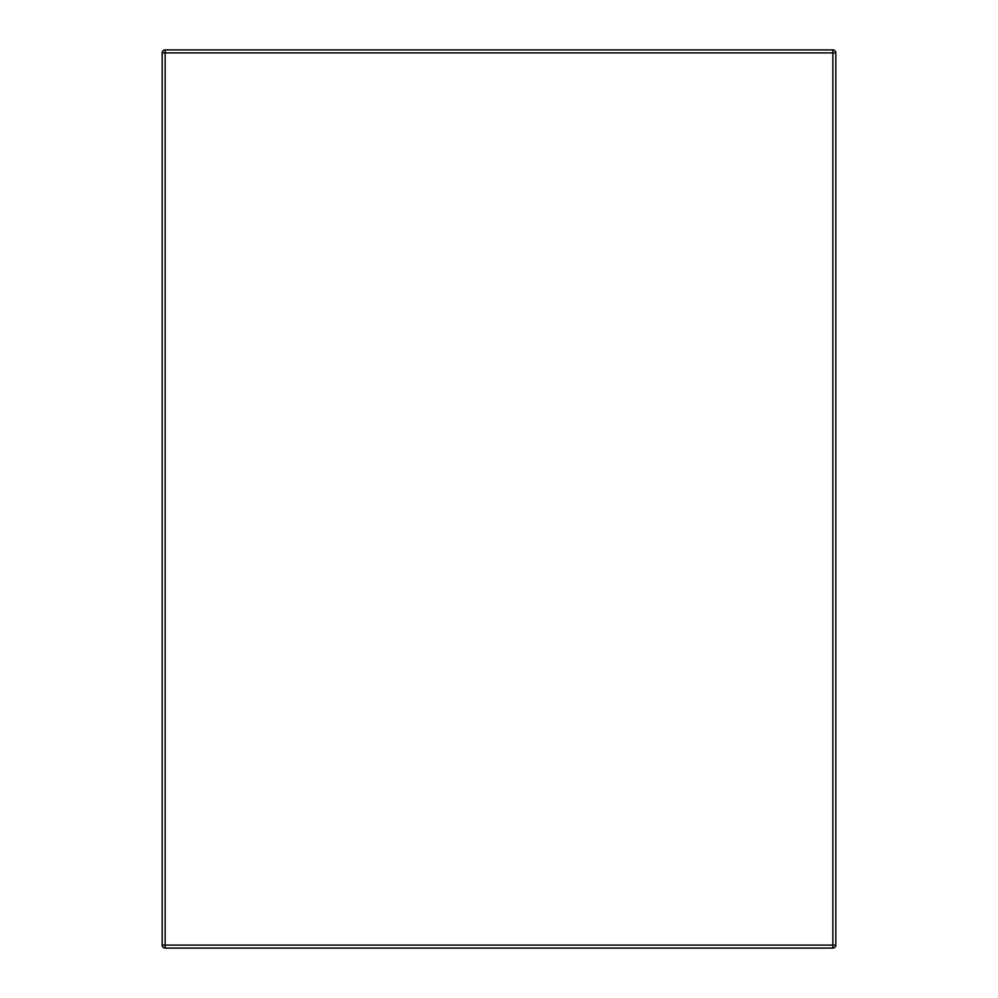 <?xml version="1.0" encoding="UTF-8"?>
<svg xmlns="http://www.w3.org/2000/svg" width="998" height="998" viewBox="0 0 998 998"><rect width="100%" height="100%" fill="white"/><g stroke="black" fill="none" stroke-linecap="round" stroke-linejoin="round"><path stroke-width="1.5" d="M165.169 49.9L832.831 49.9A2.994 2.994 0 0 1 835.825 52.894L835.825 945.106A2.994 2.994 0 0 1 832.831 948.1L165.169 948.1L165.169 945.106L832.831 945.106L832.831 52.894L165.169 52.894L165.169 945.106L162.175 945.106L162.175 52.894L165.169 52.894L165.169 49.9A2.994 2.994 0 0 0 162.175 52.894A2.994 2.994 0 0 1 165.169 49.9M162.175 945.106A2.994 2.994 0 0 0 165.169 948.1A2.994 2.994 0 0 1 162.175 945.106M832.831 948.1A2.994 2.994 0 0 0 835.825 945.106L832.831 945.106L832.831 948.1M835.825 52.894A2.994 2.994 0 0 0 832.831 49.9L832.831 52.894L835.825 52.894"/></g></svg>
